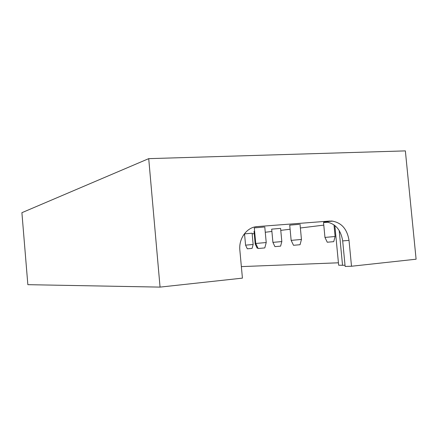 <?xml version="1.0" encoding="UTF-8"?>
<svg xmlns="http://www.w3.org/2000/svg" width="438" height="438" viewBox="0 0 438 438"><rect width="100%" height="100%" fill="white"/><g stroke="black" fill="none" stroke-linecap="round" stroke-linejoin="round"><path stroke-width="0.66" d="M329.902 221.037L257.155 226.599C246.939 227.108 238.557 238.403 239.865 250.301L242.422 278.13L160.056 287.109L148.717 158.649L405.364 150.891L416.1 259.203L351.506 266.244L345.139 266.441L342.68 240.911C340.797 229.474 335.004 223.101 325.303 221.792L331.467 220.998C341.257 222.334 347.104 228.789 349.015 240.374L351.506 266.244M339.193 230.476L342.538 265.291L345.018 265.204M342.538 265.291L338.656 265.198L334.851 225.515M241.365 266.611L338.426 262.795M160.056 287.109L27.851 284.673L21.9 212.693L148.717 158.649M332.94 221.124L323.753 221.825M254.62 231.291L254.045 231.39L255.212 244.048L255.984 243.971M279.909 228.433L271.68 229.145L272.912 242.367L281.82 241.568L280.577 228.324M251.609 233.251L244.535 233.859L245.576 245.154L253.148 244.481L252.102 233.169M264.037 227.048L254.303 227.875L255.748 243.473L266.222 242.532L264.771 226.911M299.165 224.338L289.721 225.148L291.15 240.374L301.448 239.455L300.014 224.19M327.575 222.044L323.534 222.542L328.336 222.208M243.594 234.899L244.618 234.773M252.168 233.854L254.248 233.602M265.269 232.255L271.894 231.45M280.769 230.372L290.104 229.233M300.369 227.984L323.781 225.132M253.148 244.481L252.113 248.373L250.897 248.488L247.3 248.8L245.576 245.154M301.454 239.449L300.052 244.711L298.574 244.847L293.504 245.291L291.155 240.374M257.927 248.072L257.15 248.132L255.217 244.048M266.222 242.532L264.793 247.913L263.156 248.067L258.135 248.505L255.748 243.468M281.82 241.568L280.61 246.134L279.269 246.26L274.944 246.638L272.912 242.367M335.108 236.509L333.729 241.65L333.11 241.71L327.274 242.225L324.952 237.423L335.108 236.509L333.991 224.853M324.958 237.423L323.534 222.542M257.155 226.599L255.135 226.884M349.015 240.374L342.68 240.911M325.303 221.792L331.467 220.998"/></g></svg>

